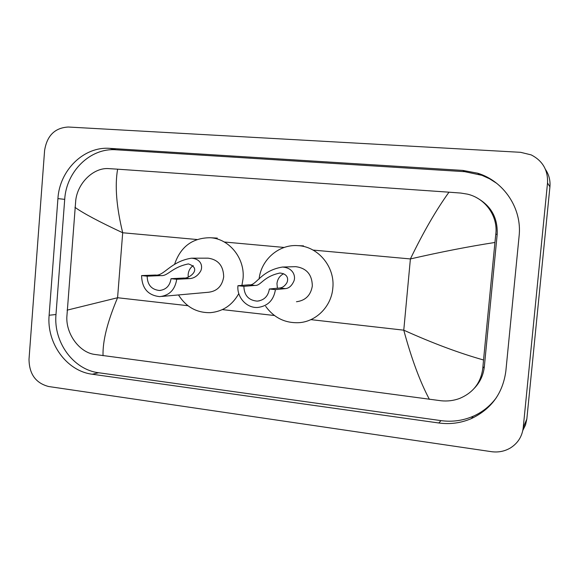 <?xml version="1.0" encoding="UTF-8"?>
<svg xmlns="http://www.w3.org/2000/svg" width="579" height="579" viewBox="0 0 579 579"><rect width="100%" height="100%" fill="white"/><g stroke="black" fill="none" stroke-linecap="round" stroke-linejoin="round"><path stroke-width="0.87" d="M44.597 150.489C46.986 135.616 54.882 127.793 68.293 127.018L520.637 152.32L531.167 154.882C542.653 160.781 548.103 170.154 547.517 182.993L523.221 427.7C522.135 436.494 517.858 443.246 510.389 447.972C504.57 451.374 498.222 452.604 491.361 451.663L48.65 386.519C35.724 383.132 29.182 374.034 29.015 359.226L44.597 150.489M545.461 169.408C548.993 174.677 550.477 180.496 549.92 186.865L526.839 418.993L525.515 424.972L522.808 430.436M505.858 371.052L519.11 236.022C522.207 208.527 503.853 181.111 477.61 173.186L462.802 170.414L109.844 148.369C83.817 146.226 59.521 170.284 57.922 198.611L49.121 315.244C46.508 343.159 66.636 371.132 92.271 374.229L438.788 422.988C450.115 424.523 461.007 423.046 471.444 418.559C491.39 409.02 502.861 393.192 505.858 371.052M496.724 183.34L489.624 178.81L481.952 175.328L464.698 171.673L116.09 149.78C90.346 147.652 66.295 171.384 64.71 199.357L55.982 314.52C53.384 342.08 73.309 369.699 98.676 372.746L441.003 420.629C452.177 422.134 462.911 420.672 473.209 416.236C482.582 412.067 490.319 405.857 496.42 397.607M474.389 388.198C480.121 382.176 483.443 374.982 484.341 366.63L497.173 234.473C497.918 217.885 491.035 205.61 476.51 197.642M429.408 399.372C420.05 381.814 411.503 358.748 403.773 330.175C432.441 343.123 459.024 353.067 483.537 359.986L482.799 368.164C481.004 382.69 473.181 392.823 459.342 398.555C453.473 400.675 447.379 401.413 441.046 400.762L94.283 354.377C79.808 352.343 66.317 334.792 66.817 317.343L75.769 200.066C77.933 182.399 93.986 167.374 108.736 168.619L117.624 169.184C114.736 185.649 116.43 206.841 122.697 232.758C99.212 221.779 83.289 213.304 74.937 207.325M483.537 359.986L494.936 242.471C469.33 246.415 441.155 251.901 410.395 258.936C423.314 232.179 436.182 209.931 448.986 192.185L117.624 169.184M448.986 192.185L460.797 193.06L467.448 194.146C485.354 198.279 498.106 216.155 495.805 234.14L494.936 242.471M67.092 310.156L117.58 297.736C107.426 321.729 102.577 341.053 103.033 355.701M277.406 288.226L276.965 283.623C277.5 279.085 279.729 275.785 283.645 273.722M275.423 289.63L269.365 289.001C268.178 296.253 264.125 300.298 257.206 301.131C248.594 300.342 244.157 295.406 243.882 286.323L237.947 285.7L249.129 284.825C256.28 286.069 260.412 270.697 282.429 267.049C293.654 267.795 295.739 276.69 293.958 280.938C291.888 285.671 289.08 288.233 285.548 288.617L275.423 289.63C273.701 300.212 267.802 306.161 257.735 307.463C246.647 308.296 236.681 297.244 237.947 285.7M269.365 289.001L279.657 288.009C282.436 287.727 284.788 286.062 286.721 283.008C288.233 280.453 288.943 273.997 279.939 273.027C263.047 276.552 260.897 286.062 254.898 285.425L243.882 286.323M296.47 301.739C305.488 300.566 310.778 295.297 312.327 285.939C312.081 274.547 306.537 268.12 295.71 266.658L294.146 266.702M259.088 279.078C261.071 259.754 278.796 244.172 297.744 245.634C317.994 246.321 335.183 266.839 332.824 288.045C331.47 306.125 316.547 321.381 299.408 322.655C285.346 323.386 274.091 317.936 265.645 306.291M188.204 277.059L188.153 274.482C188.559 270.661 190.245 267.686 193.227 265.558M176.718 279.281L171.037 278.68C169.893 285.845 166.014 289.782 159.384 290.484C151.466 289.587 147.384 284.817 147.153 276.176L141.587 275.59L155.36 275.047C163.937 276.48 170.204 261.542 191.497 258.183C201.999 259.023 202.947 267.484 200.421 271.493C197.555 275.973 193.936 278.34 189.565 278.615L176.718 279.281C175.046 289.746 169.386 295.529 159.717 296.622C147.992 295.377 141.949 288.371 141.587 275.59M171.037 278.68L184.035 278.036C188.588 279.006 202.824 268.83 188.421 263.915C171.811 267.187 167.903 276.407 160.774 275.611L147.153 276.176M161.765 296.441L208.331 292.272C217.053 291.288 222.17 286.149 223.682 276.856C223.451 265.891 218.283 259.66 208.172 258.162L207.246 258.169M174.532 264.451C180.496 246.82 192.322 237.911 210.018 237.73C229.067 238.461 245.207 258.306 243.028 278.839L241.921 285.389M238.794 293.589C232.317 305.155 222.843 311.516 210.372 312.667C196.722 312.921 186.091 307.015 178.498 294.943M310.843 319.637L403.773 330.175L410.395 258.936L313.036 250.077M187.958 305.712L117.58 297.736L122.697 232.758L197.048 239.525M224.29 242L284.188 247.45M222.336 309.606L274.432 315.512M523.221 427.7L526.839 418.993M547.517 182.993L549.92 186.865M116.09 149.78L109.844 148.369M64.71 199.357L57.922 198.611M464.698 171.673L462.802 170.414M441.003 420.629L438.788 422.988M98.676 372.746L92.271 374.229M55.982 314.52L49.121 315.244M484.341 366.63L482.799 368.164M497.173 234.473L495.805 234.14M254.898 285.425L249.129 284.825M285.548 288.617L279.657 288.009M160.774 275.611L155.36 275.047M189.565 278.615L184.035 278.036M479.296 174.417L477.61 173.186M473.209 416.236L471.444 418.559M257.206 301.131L259.37 300.856M282.429 267.049L295.71 266.658M297.744 245.634L303.519 245.865M159.384 290.484L160.665 290.383M191.497 258.183L208.172 258.162M210.018 237.73L217.299 238.114"/></g></svg>
